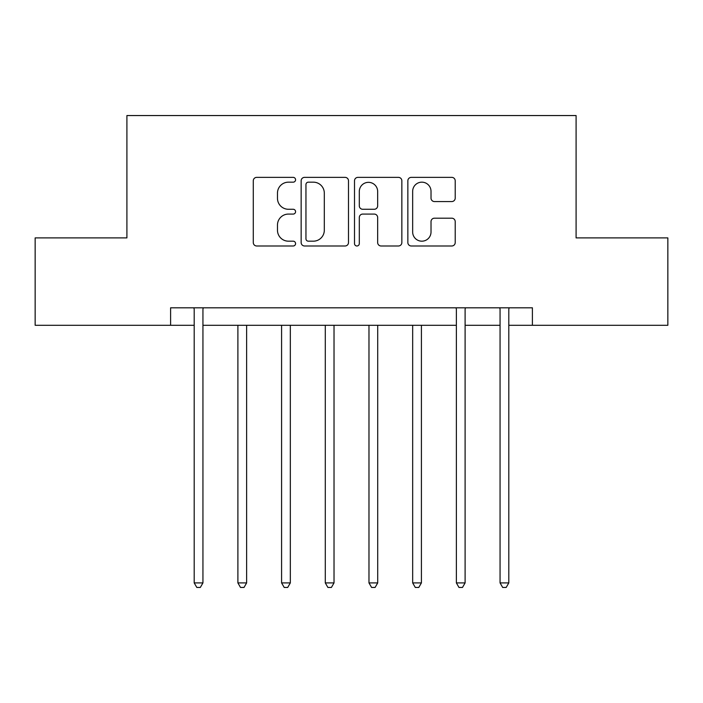 <?xml version="1.0" encoding="UTF-8"?>
<svg xmlns="http://www.w3.org/2000/svg" width="703" height="703" viewBox="0 0 703 703"><rect width="100%" height="100%" fill="white"/><g stroke="black" fill="none" stroke-linecap="round" stroke-linejoin="round"><path stroke-width="1.05" d="M295.576 179.766A2.399 2.399 0 0 0 293.169 177.367L256.718 177.367A3.427 3.427 0 0 0 253.282 180.794L253.282 242.561A3.427 3.427 0 0 0 256.718 245.988L293.169 245.988A2.399 2.399 0 0 0 295.576 243.589A2.399 2.399 0 0 0 293.169 241.182L288.45 241.182A10.976 10.976 0 0 1 277.474 230.206L277.474 225.057A10.976 10.976 0 0 1 288.45 214.081L293.169 214.081A2.399 2.399 0 0 0 295.576 211.673A2.399 2.399 0 0 0 293.169 209.274L288.45 209.274A10.976 10.976 0 0 1 277.474 198.299L277.474 193.149A10.976 10.976 0 0 1 288.45 182.165L293.169 182.165A2.399 2.399 0 0 0 295.576 179.766M451.774 201.559A3.427 3.427 0 0 0 455.21 198.123L455.21 180.794A3.427 3.427 0 0 0 451.774 177.367L411.29 177.367A3.427 3.427 0 0 0 407.854 180.794L407.854 242.561A3.427 3.427 0 0 0 411.29 245.988L451.774 245.988A3.427 3.427 0 0 0 455.21 242.561L455.21 221.63A3.427 3.427 0 0 0 451.774 218.194L434.445 218.194A3.427 3.427 0 0 0 431.018 221.63L431.018 232.008A9.174 9.174 0 0 1 421.835 241.182A9.174 9.174 0 0 1 412.661 232.008L412.661 191.348A9.174 9.174 0 0 1 421.835 182.165A9.174 9.174 0 0 1 431.018 191.348L431.018 198.123A3.427 3.427 0 0 0 434.445 201.559L451.774 201.559M170.601 325.287L35.15 325.287L35.15 237.895L126.909 237.895L126.909 115.547L576.091 115.547L576.091 237.895L667.85 237.895L667.85 325.287L532.399 325.287L532.399 307.809L170.601 307.809L170.601 325.287L194.195 325.287M348.495 180.794A3.427 3.427 0 0 0 345.068 177.367L304.575 177.367A3.427 3.427 0 0 0 301.148 180.794L301.148 242.561A3.427 3.427 0 0 0 304.575 245.988L345.068 245.988A3.427 3.427 0 0 0 348.495 242.561L348.495 180.794M357.932 177.367L398.425 177.367A3.427 3.427 0 0 1 401.852 180.794L401.852 242.561A3.427 3.427 0 0 1 398.425 245.988L381.096 245.988A3.427 3.427 0 0 1 377.66 242.561L377.66 217.508A3.427 3.427 0 0 0 374.233 214.081L362.739 214.081A3.427 3.427 0 0 0 359.303 217.508L359.303 243.589A2.399 2.399 0 0 1 356.904 245.988A2.399 2.399 0 0 1 354.505 243.589L354.505 180.794A3.427 3.427 0 0 1 357.932 177.367M202.939 325.287L456.37 325.287M465.105 325.287L500.061 325.287M508.805 325.287L532.399 325.287M308.353 182.165A2.399 2.399 0 0 0 305.954 184.573L305.954 238.783A2.399 2.399 0 0 0 308.353 241.182L313.327 241.182A10.976 10.976 0 0 0 324.311 230.206L324.311 193.149A10.976 10.976 0 0 0 313.327 182.165L308.353 182.165M377.66 191.515A9.174 9.174 0 0 0 368.486 182.341A9.174 9.174 0 0 0 359.303 191.515L359.303 205.847A3.427 3.427 0 0 0 362.739 209.274L374.233 209.274A3.427 3.427 0 0 0 377.66 205.847L377.66 191.515M203.369 307.809L203.193 308.248A3.497 3.497 0 0 0 202.939 309.557L202.939 582.91L194.195 582.91L194.195 309.557A3.497 3.497 0 0 0 193.949 308.248L193.764 307.809M202.939 582.91L200.32 587.453L196.822 587.453L194.195 582.91M237.895 325.287L237.895 582.91L246.63 582.91L246.63 325.287M246.63 582.91L244.011 587.453L240.514 587.453L237.895 582.91M281.587 325.287L281.587 582.91L290.33 582.91L290.33 325.287M290.33 582.91L287.703 587.453L284.214 587.453L281.587 582.91M325.287 325.287L325.287 582.91L334.022 582.91L334.022 325.287M334.022 582.91L331.403 587.453L327.906 587.453L325.287 582.91M368.978 325.287L368.978 582.91L377.713 582.91L377.713 325.287M377.713 582.91L375.094 587.453L371.597 587.453L368.978 582.91M412.67 325.287L412.67 582.91L421.413 582.91L421.413 325.287M421.413 582.91L418.786 587.453L415.297 587.453L412.67 582.91M465.535 307.809L465.36 308.248A3.497 3.497 0 0 0 465.105 309.557L465.105 582.91L456.37 582.91L456.37 309.557A3.497 3.497 0 0 0 456.115 308.248L455.939 307.809M465.105 582.91L462.486 587.453L458.989 587.453L456.37 582.91M509.236 307.809L509.051 308.248A3.497 3.497 0 0 0 508.805 309.557L508.805 582.91L500.061 582.91L500.061 309.557A3.497 3.497 0 0 0 499.807 308.248L499.631 307.809M508.805 582.91L506.178 587.453L502.68 587.453L500.061 582.91"/></g></svg>
